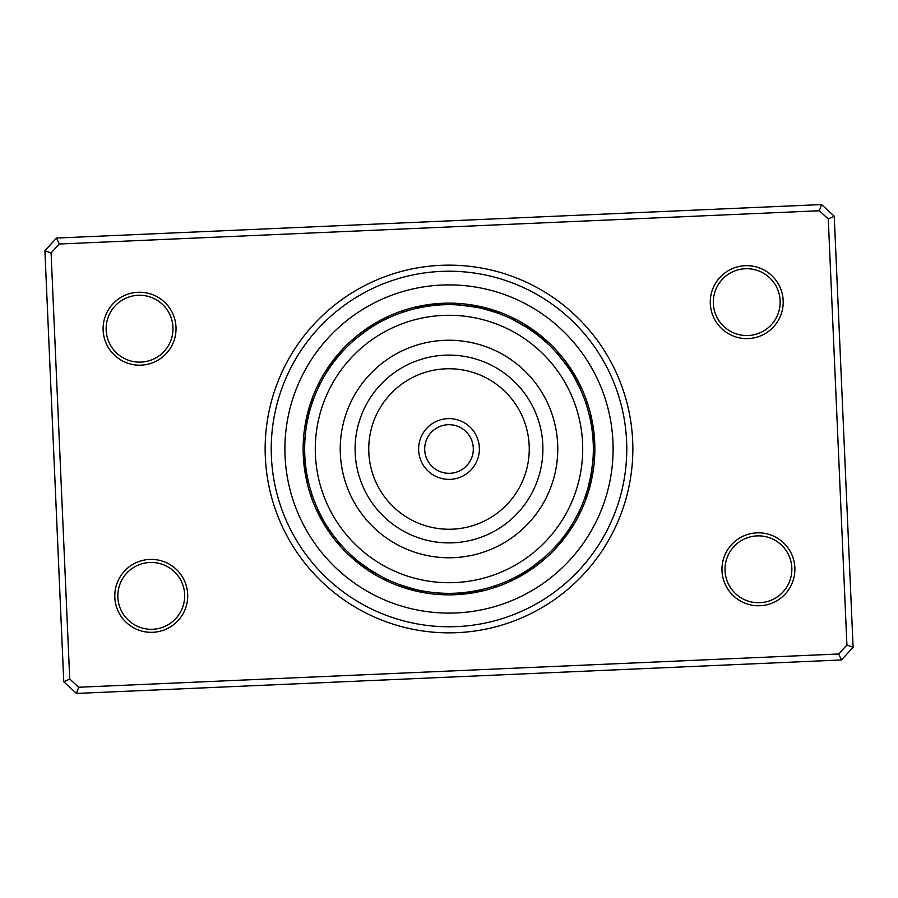 <?xml version="1.0" encoding="UTF-8"?>
<svg xmlns="http://www.w3.org/2000/svg" width="898" height="898" viewBox="0 0 898 898"><rect width="100%" height="100%" fill="white"/><g stroke="black" fill="none" stroke-linecap="round" stroke-linejoin="round"><path stroke-width="1.35" d="M411.509 588.392L398.936 584.385M398.532 584.228A15.805 15.805 17.3 0 0 401.608 586.944M415.202 589.335L402.27 585.575M402.113 585.518A15.805 15.805 -164.2 0 0 405.256 588.145M408.938 589.256A15.805 15.805 -165.7 0 1 405.728 586.708L405.885 586.753M409.376 587.797A15.805 15.805 12.8 0 0 412.642 590.255M413.046 588.796A15.805 15.805 -168.7 0 0 416.38 591.165M432.387 592.388L433.139 592.467M416.739 589.694A15.805 15.805 -170.2 0 0 420.141 591.984M423.912 592.691A15.805 15.805 8.3 0 1 420.455 590.491L420.623 590.525M439.403 593.028L440.727 593.107A15.805 15.805 0 0 1 436.821 594.353M424.844 591.311L424.193 591.198A15.805 15.805 0 0 0 427.706 593.297M350.624 554.627A15.805 15.805 39.8 0 0 352.42 558.309M355.339 560.812A15.805 15.805 -141.7 0 1 353.442 557.187L353.756 557.467M356.326 559.667A15.805 15.805 -143.2 0 0 358.313 563.248M370.335 570.028L359.402 562.17M359.267 562.069A15.805 15.805 35.3 0 0 361.355 565.594M362.287 564.393A15.805 15.805 -146.2 0 0 364.453 567.862M367.619 570.05A15.805 15.805 -147.7 0 1 365.351 566.638L365.497 566.739M378.776 575.113L379.45 575.483M381.628 576.662L368.618 568.894M368.483 568.804A15.805 15.805 30.8 0 0 370.84 572.149M385.018 578.391L386.207 578.974A15.805 15.805 0 0 1 382.121 578.626M371.671 570.881A15.805 15.805 0 0 0 374.107 574.17M317.69 508.942A15.805 15.805 62.3 0 0 317.937 513.027M319.318 512.376A15.805 15.805 -119.2 0 0 319.677 516.462M321.035 515.778A15.805 15.805 -120.7 0 0 321.495 519.841M322.831 519.123A15.805 15.805 57.8 0 0 323.403 523.175M324.728 522.423A15.805 15.805 -123.7 0 0 325.402 526.464M335.863 538.643L336.335 539.238M326.704 525.667A15.805 15.805 -125.2 0 0 327.489 529.697M337.906 541.157L337.367 540.506M328.769 528.866A15.805 15.805 53.3 0 0 329.656 532.862M340.376 544.053L341.251 545.041A15.805 15.805 0 0 1 337.603 543.167M330.913 532.009A15.805 15.805 0 0 0 331.912 535.983M303.412 458.002A15.805 15.805 84.8 0 1 304.748 454.13L304.77 454.792M304.972 458.586L305.084 460.135M304.938 457.924A15.805 15.805 -96.7 0 0 303.704 461.83M305.275 462.38L305.432 463.918M305.219 461.718A15.805 15.805 -98.2 0 0 304.096 465.658M304.579 469.474A15.805 15.805 80.3 0 1 305.601 465.501L305.87 467.701M306.184 469.935L306.42 471.461M306.083 469.272A15.805 15.805 -101.2 0 0 305.174 473.268M306.779 473.695L307.06 475.21M306.667 473.033A15.805 15.805 -102.7 0 0 305.859 477.051M307.486 477.433L307.801 478.948M307.352 476.782A15.805 15.805 75.8 0 0 306.645 480.812M308.283 481.148L308.631 482.653M312.044 494.596L312.695 496.504A15.805 15.805 0 0 1 310.046 493.372M308.137 480.497A15.805 15.805 0 0 0 307.531 484.55M313.772 398.532A15.805 15.805 107.3 0 0 311.056 401.608M312.482 402.113A15.805 15.805 -74.2 0 0 309.855 405.256M311.292 405.728A15.805 15.805 -75.7 0 0 308.744 408.938M310.203 409.376A15.805 15.805 102.8 0 0 307.745 412.642M309.204 413.046A15.805 15.805 -78.7 0 0 306.835 416.38M305.612 432.387L305.533 433.139M308.306 416.739A15.805 15.805 -80.2 0 0 306.016 420.141M305.275 435.609L305.365 434.767M307.509 420.455A15.805 15.805 98.3 0 0 305.309 423.912M304.972 439.403L304.893 440.727A15.805 15.805 0 0 1 303.647 436.821M306.802 424.193A15.805 15.805 0 0 0 304.703 427.706M343.373 350.624A15.805 15.805 129.8 0 0 339.691 352.42M340.813 353.442A15.805 15.805 -51.7 0 0 337.188 355.339M334.752 358.313A15.805 15.805 -53.2 0 1 338.333 356.326L338.232 356.45M335.931 359.267A15.805 15.805 125.3 0 0 332.406 361.355M333.607 362.287A15.805 15.805 -56.2 0 0 330.138 364.453M322.887 378.776L322.517 379.45M331.362 365.351A15.805 15.805 -57.7 0 0 327.95 367.619M321.338 381.628L321.742 380.887M329.196 368.483A15.805 15.805 120.8 0 0 325.851 370.84M319.609 385.018L319.026 386.207A15.805 15.805 0 0 1 319.374 382.121M327.119 371.671A15.805 15.805 0 0 0 323.83 374.107M384.973 317.937A15.805 15.805 152.3 0 1 389.059 317.69L388.677 317.87M385.029 319.609L385.624 319.318A15.805 15.805 -29.2 0 0 381.538 319.677M378.159 321.495A15.805 15.805 -30.7 0 1 382.222 321.035L382.077 321.114M374.825 323.403A15.805 15.805 147.8 0 1 378.877 322.831L378.731 322.921M371.536 325.402A15.805 15.805 -33.7 0 1 375.577 324.728L375.207 324.941M359.357 335.863L358.762 336.335M372.333 326.704A15.805 15.805 -35.2 0 0 368.303 327.489M356.843 337.906L368.775 329.005M369.134 328.769A15.805 15.805 143.3 0 0 365.138 329.656M353.947 340.376L352.959 341.251A15.805 15.805 0 0 1 354.833 337.603M365.991 330.913A15.805 15.805 0 0 0 362.017 331.912M439.998 303.412A15.805 15.805 174.8 0 1 443.87 304.748L443.444 304.759M429.828 305.937L437.865 305.084M440.076 304.938A15.805 15.805 -6.7 0 0 436.17 303.704M426.067 306.487L434.082 305.432M436.282 305.219A15.805 15.805 -8.2 0 0 432.342 304.096M428.526 304.579A15.805 15.805 170.3 0 1 432.499 305.601L430.142 305.892M429.929 305.926L421.791 307.239M417.312 308.182L426.539 306.42M428.728 306.083A15.805 15.805 -11.2 0 0 424.732 305.174M424.462 306.757L424.967 306.667A15.805 15.805 -12.7 0 0 420.949 305.859M424.967 306.667L423.059 307.004M404.628 310.046A15.805 15.805 0 0 0 401.496 312.695L409.432 310.18A144.342 144.342 0 0 0 310.18 488.568A144.342 144.342 0 0 0 488.568 587.82A144.342 144.342 0 0 0 587.82 409.432A144.342 144.342 0 0 0 409.432 310.18L405.11 311.494M415.202 308.676L421.218 307.352A15.805 15.805 165.8 0 0 417.188 306.645M417.503 308.137A15.805 15.805 0 0 0 413.45 307.531M499.468 313.772A15.805 15.805 -162.7 0 0 496.392 311.056M482.798 308.665L495.887 312.482A15.805 15.805 15.8 0 0 492.744 309.855M489.062 308.744A15.805 15.805 14.3 0 1 492.272 311.292L491.868 311.168M485.358 307.745A15.805 15.805 -167.2 0 1 488.624 310.203L488.22 310.091M484.954 309.204A15.805 15.805 11.3 0 0 481.62 306.835M465.613 305.612L464.861 305.533M481.261 308.306A15.805 15.805 9.8 0 0 477.859 306.016M462.391 305.275L477.119 307.419M477.545 307.509A15.805 15.805 -171.7 0 0 474.088 305.309M458.597 304.972L457.273 304.893A15.805 15.805 0 0 1 461.179 303.647M457.273 304.893L473.807 306.802A15.805 15.805 0 0 0 470.294 304.703M536.97 334.561L547.062 343.081M547.376 343.373A15.805 15.805 -140.2 0 0 545.58 339.691M544.558 340.813A15.805 15.805 38.3 0 0 542.661 337.188M541.674 338.333A15.805 15.805 36.8 0 0 539.687 334.752M527.665 327.972L538.396 335.672M538.733 335.931A15.805 15.805 -144.7 0 0 536.645 332.406M535.713 333.607A15.805 15.805 33.8 0 0 533.547 330.138M532.649 331.362A15.805 15.805 32.3 0 0 530.381 327.95M527.16 325.851A15.805 15.805 -149.2 0 1 529.517 329.196L529.158 328.96M512.983 319.609L511.793 319.026A15.805 15.805 0 0 1 515.879 319.374M511.793 319.026L526.329 327.119A15.805 15.805 0 0 0 523.893 323.83M574.069 376.947L580.13 388.677M580.31 389.059A15.805 15.805 -117.7 0 0 580.063 384.973M578.682 385.624A15.805 15.805 60.8 0 0 578.323 381.538M576.505 378.159A15.805 15.805 59.3 0 1 576.965 382.222L576.774 381.852M574.597 374.825A15.805 15.805 -122.2 0 1 575.169 378.877L574.956 378.507M572.598 371.536A15.805 15.805 56.3 0 1 573.272 375.577L573.059 375.207M571.296 372.333A15.805 15.805 54.8 0 0 570.511 368.303M568.344 365.138A15.805 15.805 -126.7 0 1 569.231 369.134L566.268 364.846M560.094 356.843L560.846 357.763M557.624 353.947L556.749 352.959A15.805 15.805 0 0 1 560.397 354.833M556.749 352.959L567.087 365.991A15.805 15.805 0 0 0 566.088 362.017M594.588 439.998A15.805 15.805 -95.2 0 1 593.252 443.87L592.972 438.662M592.063 429.828L592.905 437.708M593.062 440.076A15.805 15.805 83.3 0 0 594.296 436.17M591.513 426.067L592.568 434.082M592.781 436.282A15.805 15.805 81.8 0 0 593.904 432.342M593.421 428.526A15.805 15.805 -99.7 0 1 592.399 432.499L592.108 430.142M592.074 429.929L590.761 421.791M590.098 418.591L591.558 426.382M591.917 428.728A15.805 15.805 78.8 0 0 592.826 424.732M589.256 414.887L590.918 422.632M591.333 424.967A15.805 15.805 77.3 0 0 592.141 420.949M591.355 417.188A15.805 15.805 -104.2 0 1 590.648 421.218L590.166 418.895M590.121 418.692L588.168 410.678M586.933 406.446L589.369 415.347M585.305 401.496A15.805 15.805 0 0 1 587.954 404.628M589.863 417.503A15.805 15.805 0 0 0 590.469 413.45M586.944 496.392A15.805 15.805 -72.7 0 1 584.228 499.468L586.922 491.576M588.145 492.744A15.805 15.805 105.8 0 1 585.518 495.887L585.653 495.483M586.708 492.272A15.805 15.805 104.3 0 0 589.256 489.062M590.918 475.356L587.909 488.22M587.797 488.624A15.805 15.805 -77.2 0 0 590.255 485.358M588.796 484.954A15.805 15.805 101.3 0 0 591.165 481.62M591.984 477.859A15.805 15.805 99.8 0 1 589.694 481.261L589.784 480.845M592.725 462.391L590.581 477.119M590.491 477.545A15.805 15.805 -81.7 0 0 592.691 474.088M593.028 458.597L592.388 465.557M593.107 457.273A15.805 15.805 0 0 1 594.353 461.179M591.198 473.807A15.805 15.805 0 0 0 593.297 470.294M554.627 547.376A15.805 15.805 -50.2 0 0 558.309 545.58M557.187 544.558A15.805 15.805 128.3 0 0 560.812 542.661M559.667 541.674A15.805 15.805 126.8 0 0 563.248 539.687M565.594 536.645A15.805 15.805 -54.7 0 1 562.069 538.733L565.235 534.591M567.862 533.547A15.805 15.805 123.8 0 1 564.393 535.713L564.651 535.376M575.113 519.224L575.483 518.55M566.638 532.649A15.805 15.805 122.3 0 0 570.05 530.381M572.149 527.16A15.805 15.805 -59.2 0 1 568.804 529.517L569.04 529.158M578.391 512.983L573.598 521.884M578.974 511.793A15.805 15.805 0 0 1 578.626 515.879M570.881 526.329A15.805 15.805 0 0 0 574.17 523.893M513.027 580.063A15.805 15.805 -27.7 0 1 508.942 580.31L509.323 580.13M512.376 578.682A15.805 15.805 150.8 0 0 516.462 578.323M515.778 576.965A15.805 15.805 149.3 0 0 519.841 576.505M523.175 574.597A15.805 15.805 -32.2 0 1 519.123 575.169L519.493 574.956M522.423 573.272A15.805 15.805 146.3 0 0 526.464 572.598M525.667 571.296A15.805 15.805 144.8 0 0 529.697 570.511M532.862 568.344A15.805 15.805 -36.7 0 1 528.866 569.231L529.225 568.995M544.053 557.624L545.041 556.749A15.805 15.805 0 0 1 543.167 560.397M545.041 556.749L532.009 567.087A15.805 15.805 0 0 0 535.983 566.088M458.002 594.588A15.805 15.805 -5.2 0 1 454.13 593.252L454.556 593.241M468.172 592.063L460.135 592.916M457.924 593.062A15.805 15.805 173.3 0 0 461.83 594.296M471.933 591.513L463.918 592.568M461.718 592.781A15.805 15.805 171.8 0 0 465.658 593.904M469.474 593.421A15.805 15.805 -9.7 0 1 465.501 592.399L467.858 592.108M468.071 592.074L476.209 590.761M480.688 589.818L471.461 591.58M469.272 591.917A15.805 15.805 168.8 0 0 473.268 592.826M473.033 591.333A15.805 15.805 167.3 0 0 477.051 592.141M484.348 588.942L476.782 590.648A15.805 15.805 -14.2 0 0 480.812 591.355M496.504 585.305L488.568 587.82L496.504 585.305A15.805 15.805 0 0 1 493.372 587.954M481.104 589.728L480.497 589.863A15.805 15.805 0 0 0 484.55 590.469M436.933 592.837L434.767 592.635M440.727 593.107L438.561 592.961M386.207 578.974L384.265 578.009M341.251 545.041L339.826 543.413M304.893 440.727L305.039 438.561M319.026 386.207L319.991 384.265M352.959 341.251L354.587 339.826M483.045 589.268L480.868 589.784M401.496 312.695L403.426 312.044M413.652 309.058L414.494 308.845M542.168 559.241L540.506 560.633M577.268 515.194L576.101 517.428M515.194 320.732L517.113 321.742M414.966 308.732L416.784 308.295M265.325 457.037A183.843 183.843 0 0 1 440.963 265.325A183.843 183.843 0 0 1 632.675 440.963A183.843 183.843 0 0 1 457.037 632.675A183.843 183.843 0 0 1 265.325 457.037M626.602 441.232A177.77 177.77 0 0 0 441.232 271.398A177.77 177.77 0 0 0 271.398 456.768A177.77 177.77 0 0 0 456.768 626.602A177.77 177.77 0 0 0 626.602 441.232A177.77 177.77 0 0 1 456.768 626.602A177.77 177.77 0 0 1 271.398 456.768A177.77 177.77 0 0 1 441.232 271.398A177.77 177.77 0 0 1 626.602 441.232M722.003 570.892A36.47 36.47 0 0 1 756.846 532.862A36.47 36.47 0 0 1 794.865 567.693A36.47 36.47 0 0 1 760.034 605.723A36.47 36.47 0 0 1 722.003 570.892M791.834 567.828A33.428 33.428 0 0 0 756.969 535.893A33.428 33.428 0 0 0 725.045 570.758A33.428 33.428 0 0 0 759.899 602.693A33.428 33.428 0 0 0 791.834 567.828M114.821 597.462A36.47 36.47 0 0 1 149.663 559.432A36.47 36.47 0 0 1 187.682 594.274A36.47 36.47 0 0 1 152.851 632.293A36.47 36.47 0 0 1 114.821 597.462M184.651 594.409A33.428 33.428 0 0 0 149.798 562.474A33.428 33.428 0 0 0 117.863 597.327A33.428 33.428 0 0 0 152.716 629.262A33.428 33.428 0 0 0 184.651 594.409M103.135 330.307A36.47 36.47 0 0 1 137.966 292.277A36.47 36.47 0 0 1 175.997 327.108A36.47 36.47 0 0 1 141.154 365.138A36.47 36.47 0 0 1 103.135 330.307M172.955 327.242A33.428 33.428 0 0 0 138.101 295.307A33.428 33.428 0 0 0 106.166 330.172A33.428 33.428 0 0 0 141.031 362.107A33.428 33.428 0 0 0 172.955 327.242M710.318 303.726A36.47 36.47 0 0 1 745.149 265.707A36.47 36.47 0 0 1 783.179 300.538A36.47 36.47 0 0 1 748.337 338.568A36.47 36.47 0 0 1 710.318 303.726M780.138 300.673A33.428 33.428 0 0 0 745.284 268.738A33.428 33.428 0 0 0 713.349 303.591A33.428 33.428 0 0 0 748.202 335.526A33.428 33.428 0 0 0 780.138 300.673M841.493 659.951L76.442 693.436L63.769 681.818L44.9 250.722L56.507 238.049L821.558 204.564L834.231 216.182L853.1 647.278L841.493 659.951L838.71 653.991L846.915 645.022L828.27 218.955L819.313 210.749L59.29 244.009L51.085 252.978L69.73 679.045L78.687 687.251L838.71 653.991M51.085 252.978L44.9 250.722M56.507 238.049L59.29 244.009M821.558 204.564L819.313 210.749M69.73 679.045L63.769 681.818M834.231 216.182L828.27 218.955M78.687 687.251L76.442 693.436M853.1 647.278L846.915 645.022M303.277 455.376A145.858 145.858 0 0 0 455.376 594.723A145.858 145.858 0 0 0 594.723 442.624A145.858 145.858 0 0 0 442.624 303.277A145.858 145.858 0 0 0 303.277 455.376A145.858 145.858 0 0 1 442.624 303.277A145.858 145.858 0 0 1 594.723 442.624M479.274 446.396A30.386 30.386 0 0 1 451.604 479.274A30.386 30.386 0 0 1 418.726 451.604A30.386 30.386 0 0 1 446.396 418.726A30.386 30.386 0 0 1 479.274 446.396A30.386 30.386 0 0 0 446.396 418.726A30.386 30.386 0 0 0 418.726 451.604M315.782 460.461A133.712 133.712 0 0 0 460.461 582.218A133.712 133.712 0 0 0 582.218 437.539A133.712 133.712 0 0 0 437.539 315.782A133.712 133.712 0 0 0 315.782 460.461M557.366 439.683A108.77 108.77 0 0 0 439.683 340.634A108.77 108.77 0 0 0 340.634 458.317A108.77 108.77 0 0 0 458.317 557.366A108.77 108.77 0 0 0 557.366 439.683M612.941 441.827A164.098 164.098 0 0 1 456.173 612.941A164.098 164.098 0 0 1 285.059 456.173A164.098 164.098 0 0 1 441.827 285.059A164.098 164.098 0 0 1 612.941 441.827M424.776 451.088A24.313 24.313 0 0 0 451.088 473.224A24.313 24.313 0 0 0 473.224 446.912A24.313 24.313 0 0 0 446.912 424.776A24.313 24.313 0 0 0 424.776 451.088M542.549 440.952A93.897 93.897 0 0 0 440.952 355.451A93.897 93.897 0 0 0 355.451 457.048A93.897 93.897 0 0 0 457.048 542.549A93.897 93.897 0 0 0 542.549 440.952M528.956 442.13A80.248 80.248 0 0 0 442.13 369.044A80.248 80.248 0 0 0 369.044 455.87A80.248 80.248 0 0 0 455.87 528.956A80.248 80.248 0 0 0 528.956 442.13"/></g></svg>
